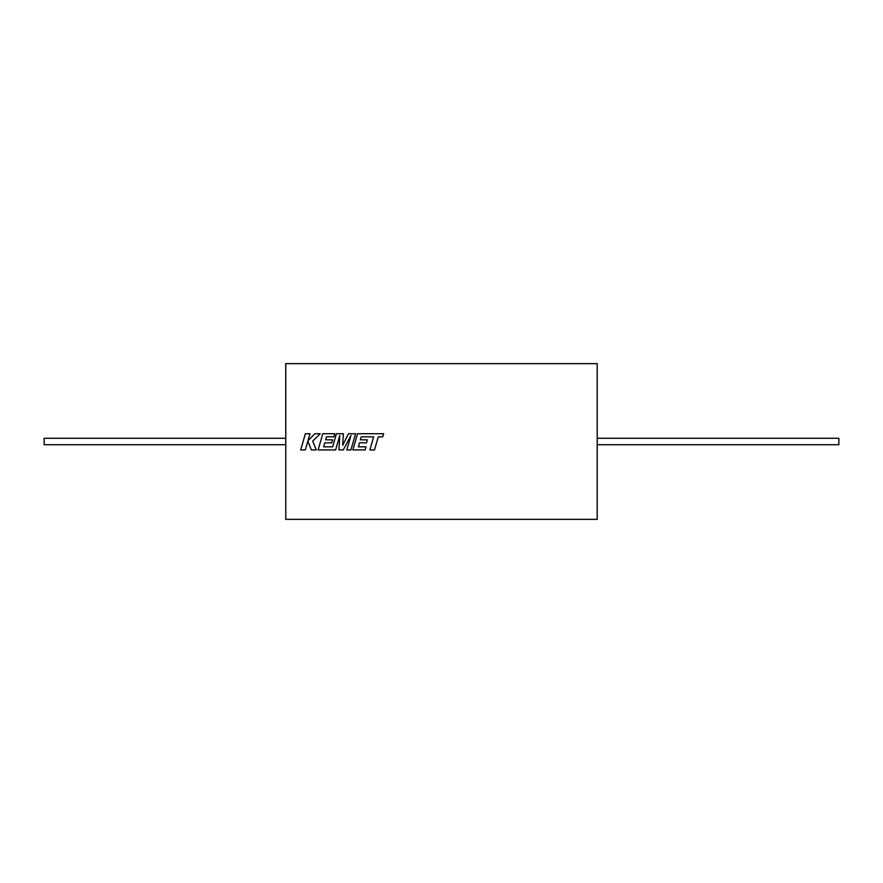 <?xml version="1.0" encoding="UTF-8"?>
<svg xmlns="http://www.w3.org/2000/svg" width="883" height="883" viewBox="0 0 883 883"><rect width="100%" height="100%" fill="white"/><g stroke="black" fill="none" stroke-linecap="round" stroke-linejoin="round"><path stroke-width="1.32" d="M285.75 441.5L285.75 363.641L285.783 441.5L285.783 363.641L597.195 363.641L597.195 519.359L285.783 519.359L285.783 441.5M369.878 449.933L374.502 449.933L378.266 436.853L382.714 436.853L383.608 433.73L357.549 433.73L352.869 449.933L365.143 449.933L366.015 446.853L358.377 446.853L359.524 442.825L366.5 442.825L367.35 439.822L360.385 439.822L361.268 436.809L373.641 436.853L369.878 449.933L374.502 449.933L376.931 441.5M346.798 449.933L350.915 449.933L355.584 433.73L348.465 433.73L342.714 445.308L343.332 433.73L336.423 433.73L332.637 446.853L323.642 446.853L324.789 442.825L331.754 442.825L332.14 441.5L332.615 439.822L325.65 439.822L326.522 436.809L333.929 436.809L334.8 433.73L322.803 433.73L318.134 449.933L335.628 449.933L339.778 435.507L338.973 449.933L343.299 449.933L350.97 435.429L346.798 449.933L350.915 449.933L353.355 441.5M307.99 441.5L311.379 449.933L316.313 449.933L312.67 441.136L320.242 433.73L314.9 433.73L308.001 440.639L309.988 433.73L305.363 433.73L300.695 449.933L305.308 449.933L307.836 441.136L311.379 449.933L316.324 449.933M597.195 444.723L838.85 444.723L838.85 438.277L597.195 438.277M285.75 444.723L44.15 444.723L44.15 438.277L285.75 438.277M343.332 433.73L336.423 433.73L334.182 441.5M355.584 433.73L348.465 433.73L344.602 441.5M358.377 446.853L359.524 442.825L366.5 442.825L366.875 441.5M352.869 449.933L365.143 449.933L366.015 446.853M338.973 449.933L343.299 449.933L347.759 441.5M318.134 449.933L335.628 449.933L338.057 441.5M300.695 449.933L305.308 449.933L307.737 441.5M342.714 445.308L342.913 441.5M350.97 435.44L349.215 441.5M323.642 446.853L324.789 442.825L331.754 442.825L332.14 441.5M339.778 435.507L339.436 441.5M320.242 433.73L314.9 433.73L308.001 440.639M309.988 433.73L305.363 433.73L303.123 441.5M325.65 439.822L332.615 439.822M334.8 433.73L322.803 433.73L320.562 441.5M373.641 436.853L372.306 441.5M383.608 433.73L357.549 433.73L355.308 441.5M360.385 439.822L367.35 439.822"/></g></svg>
